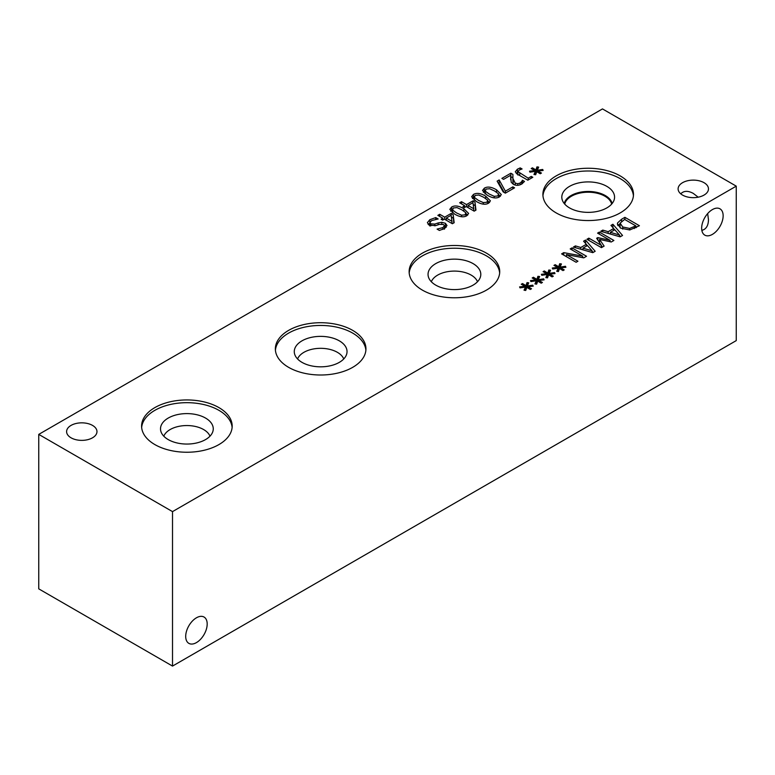<?xml version="1.0" encoding="UTF-8"?>
<svg xmlns="http://www.w3.org/2000/svg" width="775" height="775" viewBox="0 0 775 775"><rect width="100%" height="100%" fill="white"/><g stroke="black" fill="none" stroke-linecap="round" stroke-linejoin="round"><path stroke-width="1.16" d="M505.348 193.149L503.178 191.9L497.114 181.137L499.187 179.945L505.368 191.173L512.866 186.852L514.571 187.831L505.348 193.149L505.368 191.173M512.866 186.852L512.866 188.819M499.187 179.945L499.187 183.423L504.167 192.471M498.596 183.762L499.187 183.423M517.855 175.024L517.855 171.546L528.201 178.182L531.272 176.409L532.812 177.301L527.814 180.188L517.061 173.987L515.278 171.779L517.38 169.212L520.228 167.894L522.088 168.96L519.308 170.025L517.884 171.759L517.884 174.462M531.272 176.409L531.272 178.192M528.201 178.182L528.201 179.965M520.228 167.894L520.228 169.589M516.276 173.455L517.855 172.428M535.409 171.343L529.955 172.166L529.519 171.188L534.827 170.568L531.195 168.553L532.425 167.846L535.922 169.938L536.949 166.877L538.673 167.119L537.249 170.277L542.713 169.454L543.13 170.442L537.821 171.052L541.454 173.057L540.223 173.765L536.755 171.672L535.67 174.743L533.965 174.491L535.409 171.343L535.409 174.704M537.821 171.052L537.821 172.312M542.713 169.454L542.713 170.49M537.249 170.277L537.249 171.963M536.949 166.877L537.249 170.393M535.922 169.938L535.922 173.406L536.949 170.355M532.425 167.846L532.425 169.231M535.409 173.106L535.922 173.406M534.827 170.568L534.827 171.43M521.711 181.592L522.428 180.246L524.501 181.447L521.653 184.092C518.746 185.651 515.976 185.719 513.331 184.295L511.18 182.183L510.706 175.237L503.576 179.354L501.89 178.386L510.851 173.213L512.905 174.404L512.895 178.444L515.201 183.094L517.748 183.733L520.112 183.045L521.711 181.592L521.711 184.062M510.706 175.237L510.647 179.81M522.428 180.246L522.428 183.588M522.321 180.313L522.321 183.665M512.827 176.807L513.302 184.276M510.851 173.213L510.851 176.681L512.827 177.824M489.257 194.06L494.218 196.317L497.86 195.959L498.49 193.828L494.576 190.979L489.703 188.742L485.954 189.09L485.344 191.212L489.257 194.06M498.838 197.218L498.49 193.828M484.985 193.798L484.985 190.321L485.344 193.992M499.468 196.889C496.339 198.71 492.27 198.148 487.272 195.203L482.515 190.476L484.346 188.16C487.465 186.32 491.534 186.882 496.552 189.836L501.318 194.554L499.468 196.889M498.838 194.787L500.447 196.201M483.377 192.316L484.985 191.299M478.359 200.357L483.319 202.614L486.962 202.256L487.591 200.115L483.677 197.267L478.805 195.029L475.056 195.377L474.445 197.499L478.359 200.357M487.94 203.505L487.591 200.115M474.087 200.086L474.087 196.618L474.445 200.279M488.57 203.186C485.441 204.997 481.372 204.435 476.373 201.5L471.617 196.773L473.448 194.447C476.567 192.617 480.636 193.178 485.654 196.133L490.42 200.851L488.57 203.186M487.94 201.083L489.548 202.488M472.479 198.603L474.087 197.596M468.071 205.482L473.738 208.756L472.953 202.662L468.071 205.482L468.071 207.642M473.738 208.756L473.738 210.916M464.467 207.555L462.898 206.654L464.632 205.656L459.643 202.779L461.512 201.694L466.502 204.581L472.915 200.87L474.968 202.052L475.957 210.132L474.164 211.158L466.201 206.557L464.467 207.555M474.968 202.052L475.559 210.354M472.915 200.87L472.915 202.682M473.196 204.503L474.968 205.53M466.502 204.581L466.502 206.741M461.512 201.694L461.512 203.854M464.632 205.656L464.632 207.468M456.562 212.941L461.522 215.198L465.165 214.84L465.794 212.699L461.881 209.851L457.008 207.613L453.259 207.971L452.648 210.083L456.562 212.941M466.143 216.089L465.794 212.699M452.29 212.67L452.29 209.202L452.648 212.863M466.773 215.77C463.644 217.581 459.575 217.019 454.576 214.084L449.82 209.357L451.651 207.032C454.77 205.201 458.839 205.763 463.857 208.717L468.623 213.435L466.773 215.77M466.143 213.667L467.751 215.072M450.682 211.188L452.29 210.18M446.274 218.066L451.941 221.34L451.157 215.247L446.274 218.066L446.274 220.226M451.941 221.34L451.941 223.5M442.67 220.139L441.101 219.238L442.835 218.24L437.846 215.363L439.716 214.278L444.705 217.165L451.118 213.454L453.172 214.636L454.16 222.716L452.368 223.743L444.404 219.141L442.67 220.139M453.172 214.636L453.762 222.938M451.118 213.454L451.118 215.266M451.399 217.087L453.172 218.114M444.705 217.165L444.705 219.325M439.716 214.278L439.716 216.438M442.835 218.24L442.835 220.052M428.149 224.421L429.883 223.132M438.137 222.948L441.818 222.299L445.392 223.278L446.991 225.506L444.656 228.489L439.396 230.446L437.09 229.109L442.854 227.608L444.433 225.719L443.581 224.556L439.425 224.343L435.676 225.622L429.137 225.167L427.374 222.628L429.844 219.683L435.734 217.581L438.166 218.976L431.656 220.565L429.883 222.551L430.842 223.83L434.853 224.082L438.137 222.948L438.137 224.779M444.433 226.29L446.187 227.327M441.818 222.299L441.818 224.004M435.734 217.581L435.734 219.257M602.485 108.917L38.75 434.387L172.515 511.616L736.25 186.145L602.485 108.917M536.377 280.753L530.923 281.587L530.488 280.598L535.796 279.978L532.173 277.973L533.394 277.266L536.891 279.349L537.928 276.297L539.642 276.539L538.218 279.698L543.682 278.864L544.098 279.862L538.799 280.463L542.423 282.478L541.192 283.185L537.724 281.083L536.639 284.154L534.934 283.902L536.377 280.753L536.377 284.115M558.174 268.169L552.72 269.002L552.284 268.014L557.593 267.394L553.97 265.389L555.191 264.682L558.688 266.765L559.724 263.703L561.439 263.955L560.015 267.113L565.479 266.28L565.895 267.278L560.587 267.879L564.219 269.894L562.989 270.601L559.521 268.499L558.436 271.57L556.731 271.318L558.174 268.169L558.174 271.531M601.439 247.651L586.917 239.272L588.845 238.148L601.361 245.375L596.643 238.274L597.816 237.596L610.08 240.337L597.573 233.12L599.375 232.074L613.897 240.463L611.262 241.984L599.55 239.407L604.122 246.101L601.439 247.651M610.962 225.389L612.918 224.256L622.548 235.464L620.165 236.84L600.751 231.279L602.785 230.107L608.162 231.686L613.703 228.489L610.962 225.389M629.755 229.972L620.697 228.141L617.413 223.878L617.578 222.909L621.56 219.267L624.902 217.339L639.423 225.728L629.755 229.972M583.585 241.19L585.542 240.066L595.171 251.274L592.788 252.65L573.374 247.089L575.408 245.907L580.785 247.496L586.326 244.299L583.585 241.19M576.125 262.27L561.604 253.88L563.774 252.631L582.713 256.157L570.197 248.92L571.998 247.884L586.52 256.263L583.778 257.852L566.428 254.588L577.927 261.223L576.125 262.27M547.276 274.466L541.822 275.29L541.386 274.311L546.695 273.691L543.072 271.676L544.292 270.969L547.789 273.062L548.826 270L550.541 270.243L549.117 273.401L554.58 272.577L554.997 273.565L549.698 274.176L553.321 276.181L552.091 276.888L548.623 274.786L547.538 277.867L545.833 277.615L547.276 274.466L547.276 277.828M525.479 287.05L520.025 287.874L519.589 286.895L524.898 286.275L521.275 284.26L522.495 283.553L525.993 285.646L527.029 282.584L528.744 282.827L527.32 285.985L532.783 285.161L533.2 286.149L527.901 286.76L531.524 288.765L530.294 289.472L526.826 287.38L525.741 290.451L524.036 290.199L525.479 287.05L525.479 290.412M682.552 195.087A15.19 8.767 180 0 1 678.106 188.887A15.19 8.767 180 0 1 687.483 180.788A15.19 8.767 180 0 1 704.029 182.687A15.19 8.767 180 0 1 708.476 188.887A15.19 8.767 180 0 1 699.108 196.986A15.19 8.767 180 0 1 682.552 195.087M71.048 437.807A15.19 8.767 180 0 1 66.602 431.607A15.19 8.767 180 0 1 75.969 423.508A15.19 8.767 180 0 1 92.525 425.407A15.19 8.767 180 0 1 96.972 431.607A15.19 8.767 180 0 1 87.594 439.706A15.19 8.767 180 0 1 71.048 437.807M288.629 367.35A45.299 26.147 180 0 1 275.358 348.866A45.299 26.147 180 0 1 303.325 324.706A45.299 26.147 180 0 1 352.683 330.373A45.299 26.147 180 0 1 365.945 348.866A45.299 26.147 180 0 1 337.987 373.017A45.299 26.147 180 0 1 288.629 367.35M422.394 290.121A45.299 26.147 180 0 1 409.132 271.628A45.299 26.147 180 0 1 437.09 247.477A45.299 26.147 180 0 1 486.448 253.144A45.299 26.147 180 0 1 499.72 271.628A45.299 26.147 180 0 1 471.752 295.788A45.299 26.147 180 0 1 422.394 290.121M154.864 444.579A45.299 26.147 180 0 1 141.593 426.095A45.299 26.147 180 0 1 169.551 401.934A45.299 26.147 180 0 1 218.918 407.602A45.299 26.147 180 0 1 232.18 426.095A45.299 26.147 180 0 1 204.222 450.256A45.299 26.147 180 0 1 154.864 444.579M556.159 212.892A45.299 26.147 180 0 1 542.897 194.399A45.299 26.147 180 0 1 570.855 170.238A45.299 26.147 180 0 1 620.213 175.915A45.299 26.147 180 0 1 633.485 194.399A45.299 26.147 180 0 1 605.527 218.56A45.299 26.147 180 0 1 556.159 212.892M538.799 280.463L538.799 281.732M543.682 278.864L543.682 279.911M538.218 279.698L538.218 281.383M537.928 276.297L538.218 279.814M536.891 279.349L536.891 282.827L537.928 279.765M533.394 277.266L533.394 278.651M536.377 282.526L536.891 282.827M535.796 279.978L535.796 280.85M560.587 267.879L560.587 269.148M565.479 266.28L565.479 267.327M560.015 267.113L560.015 268.799M559.724 263.703L560.015 267.23M558.688 266.765L558.688 270.243L559.724 267.181M555.191 264.682L555.191 266.067M558.174 269.942L558.688 270.243M557.593 267.394L557.593 268.266M599.55 239.407L599.55 242.653M601.361 245.53L602.417 247.089M599.375 232.074L599.375 234.157M610.08 240.337L610.08 241.722M597.816 237.596L597.816 240.047M598.62 241.248L599.55 241.461M601.361 245.375L601.361 247.603M588.845 238.148L588.845 240.386M610.342 232.335L619.428 234.99L614.827 229.749L610.342 232.335L610.342 234.031M619.428 234.99L619.428 236.627M612.918 224.256L612.918 227.598M613.703 228.489L613.703 230.388M608.162 231.686L608.162 233.401M602.785 230.107L602.785 231.87M613.703 228.654L614.711 229.817M619.428 235.309L620.552 236.617M635.82 225.874L624.64 219.422L620.116 223.142L622.732 226.988L629.639 228.431L635.82 225.874L635.82 227.802M629.639 228.431L629.639 229.981M620.116 223.142L620.058 227.743M624.902 217.339L624.902 219.567M635.82 227.123L636.411 227.463M617.946 225.661L620.01 223.704M617.578 222.909L617.578 224.866M582.965 248.145L592.052 250.79L587.45 245.549L582.965 248.145L582.965 249.831M592.052 250.79L592.052 252.437M585.542 240.066L585.542 243.398M586.326 244.299L586.326 246.198M580.785 247.496L580.785 249.211M575.408 245.907L575.408 247.671M586.326 244.454L587.334 245.617M592.052 251.119L593.175 252.427M566.428 254.588L566.428 256.67M571.998 247.884L571.998 249.967M582.713 256.157L582.713 257.649M563.774 252.631L563.774 255.13M549.698 274.176L549.698 275.435M554.58 272.577L554.58 273.614M549.117 273.401L549.117 275.086M548.826 270L549.117 273.517M547.789 273.062L547.789 276.53L548.826 273.478M544.292 270.969L544.292 272.354M547.276 276.229L547.789 276.53M546.695 273.691L546.695 274.553M527.901 286.76L527.901 288.019M532.783 285.161L532.783 286.198M527.32 285.985L527.32 287.67M527.029 282.584L527.32 286.101M525.993 285.646L525.993 289.114L527.029 286.062M522.495 283.553L522.495 284.938M525.479 288.813L525.993 289.114M524.898 286.275L524.898 287.137M680.741 193.828C683.841 190.679 688.016 190.543 693.296 193.411L698.197 197.189M723.143 215.789A15.19 8.767 -60 0 1 716.507 231.066A15.19 8.767 -60 0 1 704.804 235.135A15.19 8.767 -60 0 1 704.804 217.601A15.19 8.767 -60 0 1 719.994 208.833A15.19 8.767 -60 0 1 723.143 215.789M701.85 230.378C706.122 229.274 708.331 225.719 708.476 219.722L707.662 213.59M207.187 624.001A15.19 8.767 -60 0 1 200.551 639.288A15.19 8.767 -60 0 1 188.848 643.357A15.19 8.767 -60 0 1 188.848 625.812A15.19 8.767 -60 0 1 204.038 617.045A15.19 8.767 -60 0 1 207.187 624.001M297.571 358.961A23.676 13.669 180 0 1 314.088 348.857A23.676 13.669 180 0 1 337.396 352.325A23.676 13.669 180 0 1 343.742 358.961M431.336 281.732A23.676 13.669 180 0 1 447.853 271.628A23.676 13.669 180 0 1 471.161 275.086A23.676 13.669 180 0 1 477.507 281.732M163.796 436.189A23.676 13.669 180 0 1 180.323 426.085A23.676 13.669 180 0 1 203.631 429.553A23.676 13.669 180 0 1 209.977 436.189M339.305 340.835A26.379 15.229 0 0 0 310.562 337.532A26.379 15.229 0 0 0 294.277 351.598A26.379 15.229 0 0 0 320.656 366.827A26.379 15.229 0 0 0 347.035 351.598A26.379 15.229 0 0 0 339.305 340.835M480.8 274.369A26.379 15.229 0 0 0 473.07 263.597A26.379 15.229 0 0 0 444.327 260.303A26.379 15.229 0 0 0 428.042 274.369A26.379 15.229 0 0 0 454.421 289.598A26.379 15.229 0 0 0 480.8 274.369A26.379 15.229 0 0 0 473.07 263.607A26.379 15.229 0 0 0 444.327 260.303A26.379 15.229 0 0 0 428.042 274.369M213.261 428.827A26.379 15.229 0 0 0 205.54 418.064A26.379 15.229 0 0 0 176.797 414.761A26.379 15.229 0 0 0 160.512 428.827A26.379 15.229 0 0 0 186.891 444.056A26.379 15.229 0 0 0 213.261 428.827A26.379 15.229 0 0 0 205.54 418.064A26.379 15.229 0 0 0 176.797 414.761A26.379 15.229 0 0 0 160.512 428.827M365.887 350.232A45.299 26.147 0 0 0 352.683 333.105A45.299 26.147 0 0 0 304.42 327.186A45.299 26.147 0 0 0 275.425 350.232M347.035 351.598A26.379 15.229 0 0 0 339.305 340.826A26.379 15.229 0 0 0 310.562 337.532A26.379 15.229 0 0 0 294.277 351.598M499.652 273.003A45.299 26.147 0 0 0 486.448 255.876A45.299 26.147 0 0 0 438.185 249.957A45.299 26.147 0 0 0 409.19 273.003M232.122 427.461A45.299 26.147 0 0 0 218.918 410.333A45.299 26.147 0 0 0 170.655 404.414A45.299 26.147 0 0 0 141.66 427.461M564.723 204.087A23.676 13.669 180 0 1 580.591 192.936A23.676 13.669 180 0 1 604.926 196.22A23.676 13.669 180 0 1 611.659 204.087M542.955 195.775A45.299 26.147 180 0 1 571.96 172.728A45.299 26.147 180 0 1 620.213 178.647A45.299 26.147 180 0 1 633.417 195.775M569.538 207.903A26.379 15.229 180 0 1 562.107 199.427A26.379 15.229 180 0 1 576.29 183.549A26.379 15.229 180 0 1 606.844 186.368A26.379 15.229 180 0 1 614.265 199.427A26.379 15.229 180 0 1 596.421 211.604A26.379 15.229 180 0 1 569.538 207.903M564.21 203.486A24.219 13.979 180 0 1 580.514 192.181A24.219 13.979 180 0 1 605.314 195.562A24.219 13.979 180 0 1 612.163 203.486M38.75 434.387L38.75 588.855L172.515 666.083L736.25 340.613L736.25 186.145M172.515 666.083L172.515 511.616M519.734 173.3L519.734 175.528M517.38 169.212L517.38 172.68M520.112 183.045L520.112 184.818M517.748 183.733L517.748 185.303M515.201 183.094L515.201 185.06M512.895 178.444L512.895 181.922M494.218 196.317L494.218 197.848M496.552 189.836L496.552 192.19M484.346 188.16L484.346 191.638M483.319 202.614L483.319 204.145M485.654 196.133L485.654 198.487M473.448 194.447L473.448 197.925M461.522 215.198L461.522 216.729M463.857 208.717L463.857 211.071M451.651 207.032L451.651 210.509M429.844 219.683L429.844 223.152M442.854 227.608L442.854 229.39M445.392 223.278L445.392 226.746M434.853 224.082L434.853 225.845M430.842 223.83L430.842 225.874M634.347 226.726L634.347 228.577M622.732 226.988L622.732 229.119M621.56 219.267L621.56 221.33M444.433 229.197L444.433 225.719M429.883 226.029L429.883 222.551"/></g></svg>
